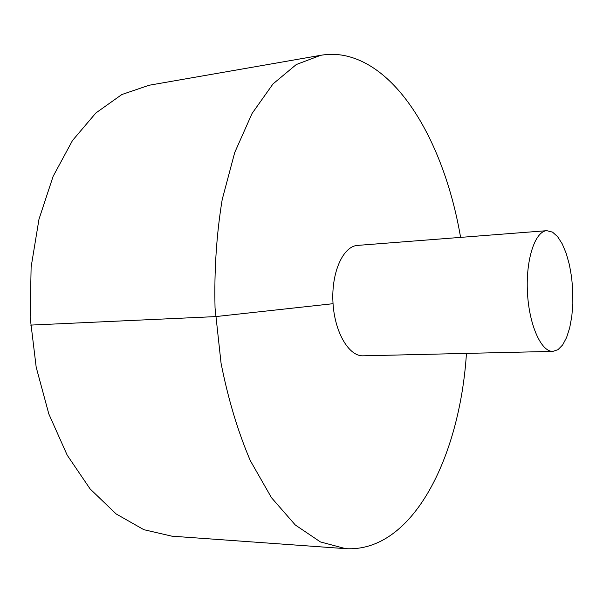 <?xml version="1.0" encoding="UTF-8"?>
<svg xmlns="http://www.w3.org/2000/svg" width="603" height="603" viewBox="0 0 603 603"><rect width="100%" height="100%" fill="white"/><g stroke="black" fill="none" stroke-linecap="round" stroke-linejoin="round"><path stroke-width="0.9" d="M460.586 237.386C445.391 148.21 401.734 68.297 345.723 55.845C337.469 54.051 329.125 53.878 320.698 55.31L296.292 64.536L273.001 83.93L252.054 113.485L234.725 152.514L222.206 199.533C216.522 234.175 214.133 270.317 215.045 307.952L221.067 363.277C228.122 398.998 237.868 431.447 250.298 460.617L271.478 497.694L295.297 524.987L320.427 541.931L345.632 548.655C412.738 552.657 459.863 456.976 466.451 353.396M320.698 55.31L149.092 85.249L121.836 94.535L95.854 112.995L72.496 140.514L53.109 176.385L38.984 219.236L31.122 267.046L30.15 317.299L36.188 367.197L48.828 413.975L67.204 455.182L90.103 488.912L116.123 513.937L143.831 529.675L171.885 536.173L345.632 548.655M546.808 230.678L357.556 245.398C343.19 246.145 331.341 272.202 332.946 301.99C334.356 331.793 348.768 356.524 363.134 355.815L552.913 351.376L558.001 349.672L562.629 344.954L566.586 337.537L569.692 327.844L571.802 316.387L572.85 303.731L572.782 290.48L571.614 277.267L569.39 264.687L566.209 253.358L562.215 243.838L557.579 236.617L552.521 232.125L546.808 230.678C535.087 231.168 525.703 259.463 527.429 292.161C529.004 324.866 541.2 352.077 552.913 351.376M30.632 325.1L215.557 316.605L333.044 303.693"/></g></svg>
